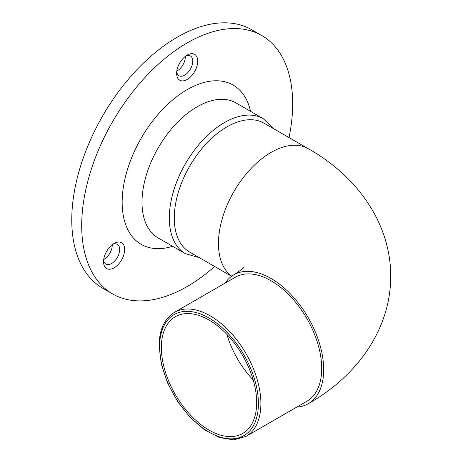 <?xml version="1.0" encoding="UTF-8"?>
<svg xmlns="http://www.w3.org/2000/svg" width="463" height="463" viewBox="0 0 463 463"><rect width="100%" height="100%" fill="white"/><g stroke="black" fill="none" stroke-linecap="round" stroke-linejoin="round"><path stroke-width="0.69" d="M225.145 283.084A74.416 42.961 60 0 1 233.867 274.808A74.416 42.961 60 0 1 291.21 294.746A74.416 42.961 60 0 1 323.689 369.63A74.416 42.961 60 0 1 308.277 403.695A74.416 42.961 60 0 1 296.748 407.11M161.367 347.563A67.395 38.909 -120 0 0 190.785 415.386A67.395 38.909 -120 0 0 242.722 433.443A67.395 38.909 -120 0 0 256.676 402.59A67.395 38.909 -120 0 0 227.258 334.766A67.395 38.909 -120 0 0 175.327 316.715A67.395 38.909 -120 0 0 161.367 347.563M321.704 368.484A71.603 41.34 -120 0 0 290.451 296.424A71.603 41.34 -120 0 0 235.273 277.239L174.464 312.351A71.603 41.34 60 0 1 229.642 331.531A71.603 41.34 60 0 1 260.895 403.591A71.603 41.34 60 0 1 246.067 436.372L306.876 401.265A71.603 41.34 -120 0 0 321.704 368.484M187.185 55.097L187.185 55.097A14.92 8.612 -60 0 1 197.73 61.185A14.92 8.612 -60 0 1 187.185 79.457A14.92 8.612 -60 0 1 176.635 73.368A14.92 8.612 -60 0 1 187.185 55.097L187.185 55.097M176.716 71.788A11.407 6.586 120 0 0 178.996 75.724A11.407 6.586 120 0 0 184.702 75.156A11.407 6.586 120 0 0 192.151 65.104A11.407 6.586 120 0 0 190.403 55.965A11.407 6.586 120 0 0 185.86 55.959M103.637 260.148A11.407 6.586 120 0 0 104.632 262.891A11.407 6.586 120 0 0 105.917 264.078A11.407 6.586 120 0 0 111.618 263.516A11.407 6.586 120 0 0 118.603 245.512A11.407 6.586 120 0 0 117.324 244.319A11.407 6.586 120 0 0 112.775 244.314M114.101 243.451L114.101 243.451A14.92 8.612 -60 0 1 124.651 249.545A14.92 8.612 -60 0 1 114.101 267.817A14.92 8.612 -60 0 1 103.55 261.722A14.92 8.612 -60 0 1 114.101 243.451L114.101 243.451M185.31 56.37A11.407 6.586 -60 0 1 177.254 70.856A11.407 6.586 -60 0 1 176.802 71.105M231.598 276.289L189.685 252.092A74.416 42.961 -60 0 1 178.284 192.463A74.416 42.961 -60 0 1 226.893 126.885A74.416 42.961 -60 0 1 264.101 123.204L308.277 148.71A74.416 42.961 -60 0 0 271.075 152.396A74.416 42.961 -60 0 0 218.455 243.532A74.416 42.961 -60 0 0 231.72 276.203M214.624 266.485A149.179 86.13 -60 0 1 187.185 286.522A149.179 86.13 -60 0 1 112.596 293.912A149.179 86.13 -60 0 1 89.729 174.372A149.179 86.13 -60 0 1 187.185 42.914A149.179 86.13 -60 0 1 261.769 35.529A149.179 86.13 -60 0 1 289.034 137.598M112.596 293.912L102.664 288.177A149.179 86.13 -60 0 1 79.798 168.642A149.179 86.13 -60 0 1 177.254 37.185A149.179 86.13 -60 0 1 251.843 29.794L261.769 35.529M112.225 244.73A11.407 6.586 -60 0 1 103.718 259.465M258.418 403.591A69.849 40.327 -120 0 0 209.021 318.046A69.849 40.327 -120 0 0 159.631 346.561A69.849 40.327 -120 0 0 209.021 432.112A69.849 40.327 -120 0 0 258.418 403.591M253.197 379.944A67.395 38.909 60 0 1 226.899 334.39M197.111 106.826A77.923 44.992 -60 0 1 236.072 102.965L263.372 118.731A77.923 44.992 -60 0 0 224.41 122.591A77.923 44.992 -60 0 0 173.509 191.254A77.923 44.992 -60 0 0 185.449 253.695L158.149 237.936A77.923 44.992 -60 0 1 146.204 175.494A77.923 44.992 -60 0 1 197.111 106.826M172.641 246.299A91.963 53.095 -60 0 1 122.568 193.575A91.963 53.095 -60 0 1 187.185 89.631A91.963 53.095 -60 0 1 250.564 111.334M308.277 148.71C354.687 174.649 390.743 221.106 390.72 276.203C390.743 331.3 354.687 377.756 308.277 403.695M174.464 312.351C164.382 318.613 159.266 329.778 159.116 345.844L161.298 364.045L167.623 383.121L177.555 401.462L190.247 417.51L204.629 429.907L219.52 437.587L233.734 439.85L246.067 436.372M185.449 253.695L199.258 257.619M273.674 128.731L263.372 118.731M244.094 266.943C244.493 267.394 241.084 270.016 233.867 274.808"/></g></svg>
